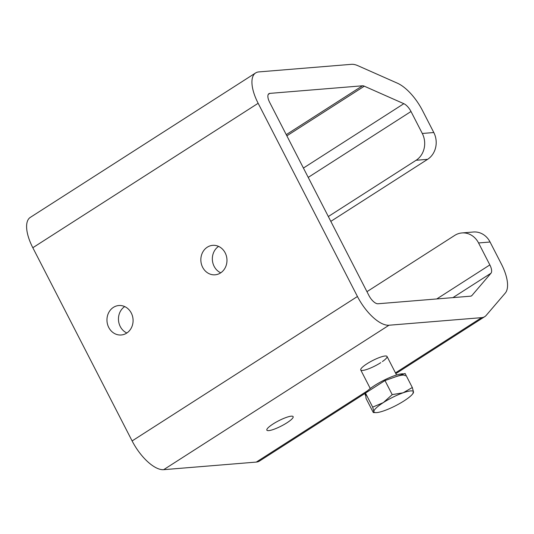 <?xml version="1.0" encoding="UTF-8"?>
<svg xmlns="http://www.w3.org/2000/svg" width="534" height="534" viewBox="0 0 534 534"><rect width="100%" height="100%" fill="white"/><g stroke="black" fill="none" stroke-linecap="round" stroke-linejoin="round"><path stroke-width="0.8" d="M113.402 307.377A14.778 13.056 -94.7 0 0 107.588 324.505A14.778 13.056 -94.7 0 0 121.225 334.985A14.778 13.056 -94.7 0 0 126.645 333.136A14.778 13.056 -94.7 0 0 132.459 316.015A14.778 13.056 -94.7 0 0 118.815 305.528A14.778 13.056 -94.7 0 0 113.402 307.377M126.858 332.996A14.778 13.056 85.3 0 1 118.515 320.38A14.778 13.056 85.3 0 1 124.689 306.576M207.285 247.195A14.778 13.056 -94.7 0 0 201.472 264.317A14.778 13.056 -94.7 0 0 215.115 274.803A14.778 13.056 -94.7 0 0 220.529 272.954A14.778 13.056 -94.7 0 0 226.343 255.826A14.778 13.056 -94.7 0 0 212.699 245.346A14.778 13.056 -94.7 0 0 207.285 247.195M220.742 272.814A14.778 13.056 85.3 0 1 212.398 260.198A14.778 13.056 85.3 0 1 218.58 246.394M273.094 423.963A14.778 2.944 152.8 0 0 266.853 430.15A14.778 2.944 152.8 0 0 286.898 422.835A14.778 2.944 152.8 0 0 293.139 416.647A14.778 2.944 152.8 0 0 273.094 423.963M433.802 132.525A19.705 17.408 85.3 0 1 427.601 159.332L416.099 160.273A19.705 17.408 -94.7 0 0 422.294 133.473L433.802 132.525L422.514 110.565A34.483 14.625 57.3 0 0 397.403 83.191L357.88 65.689A34.483 14.625 57.3 0 0 351.439 64.327L258.803 71.916A34.483 14.625 57.3 0 0 255.639 72.938A34.483 14.625 57.3 0 0 258.149 103.289L357.44 296.497A34.483 14.625 57.3 0 0 388.992 325.233L481.628 317.65A34.483 14.625 57.3 0 0 484.785 316.622A34.483 14.625 57.3 0 0 486.2 315.38L505.271 293.086A34.483 14.625 57.3 0 0 501.353 263.976L490.065 242.015L478.564 242.957A19.705 17.408 -94.7 0 0 461.937 232.944A19.705 17.408 -94.7 0 0 454.714 235.407L366.951 291.671M258.149 103.289L32.821 247.729A34.483 14.625 -122.7 0 1 30.318 217.378L255.639 72.938M365.476 393.104L259.464 461.062A34.483 14.625 -122.7 0 1 256.3 462.084L367.606 390.734M471.008 296.103L471.902 295.536A9.852 4.179 -122.7 0 1 471.495 295.889A9.852 4.179 -122.7 0 1 470.594 296.176L377.959 303.766A9.852 4.179 -122.7 0 1 368.947 295.556L269.65 102.348A9.852 4.179 -122.7 0 1 268.936 93.677A9.852 4.179 -122.7 0 1 269.837 93.383L268.288 94.371M461.937 232.944L473.438 232.003A19.705 17.408 85.3 0 1 490.065 242.015M436.759 298.947L489.852 264.917L478.564 242.957M489.852 264.917A9.852 4.179 -122.7 0 1 490.973 273.234L452.919 297.625M471.902 295.536L490.973 273.234M382.411 361.565A14.778 2.944 152.8 0 0 384.593 356.058A14.778 2.944 152.8 0 0 366.985 363.781A14.778 2.944 152.8 0 0 362.619 370.436A14.778 2.944 152.8 0 0 380.789 362.653M388.992 325.233L163.664 469.673L256.3 462.084M163.664 469.673A34.483 14.625 -122.7 0 1 132.118 440.937L357.44 296.497M32.821 247.729L132.118 440.937M303.419 168.056L403.837 103.689A9.852 4.179 -122.7 0 1 411.006 111.506L308.218 177.395M403.837 103.689L364.308 86.188L286.858 135.836M286.251 134.655L362.473 85.794A9.852 4.179 -122.7 0 1 364.308 86.188M362.473 85.794L269.837 93.383M416.099 160.273L328.337 216.53M427.601 159.332L330.82 221.37M422.294 133.473L411.006 111.506M365.79 395.954L365.203 394.813A22.168 4.412 -27.2 0 1 365.483 393.204M365.63 392.971A22.168 4.412 -27.2 0 1 394.379 375.722A22.168 4.412 -27.2 0 1 403.731 373.94M405.293 375.836A22.168 4.412 152.8 0 0 395.04 377.011M403.15 392.79L392.203 394.619L383.339 402.596L372.692 407.128L373.873 411.554A22.168 4.412 -27.2 0 1 383.339 402.596A22.168 4.412 152.8 0 1 403.15 392.79A22.168 4.412 -27.2 0 1 413.503 391.943L412.315 387.517L403.15 392.79M412.909 392.924L413.503 391.943A22.168 4.412 -27.2 0 1 412.855 393.645A22.168 4.412 -27.2 0 1 404.038 400.901A22.168 4.412 -27.2 0 1 384.226 410.706A22.168 4.412 -27.2 0 1 375.943 412.615A22.168 4.412 -27.2 0 1 373.873 411.554L373.286 412.535L366.064 398.477L365.47 393.071L384.981 380.562L392.203 394.619M365.47 393.071L372.692 407.128M384.981 380.562L405.092 373.46L412.315 387.517M375.943 412.615L373.286 412.535M395.467 372.879L481.628 317.65M484.785 316.622L395.854 373.633M412.855 393.645L413.409 392.844M360.744 369.969L370.269 388.512M387.03 356.458L396.555 375.001"/></g></svg>
